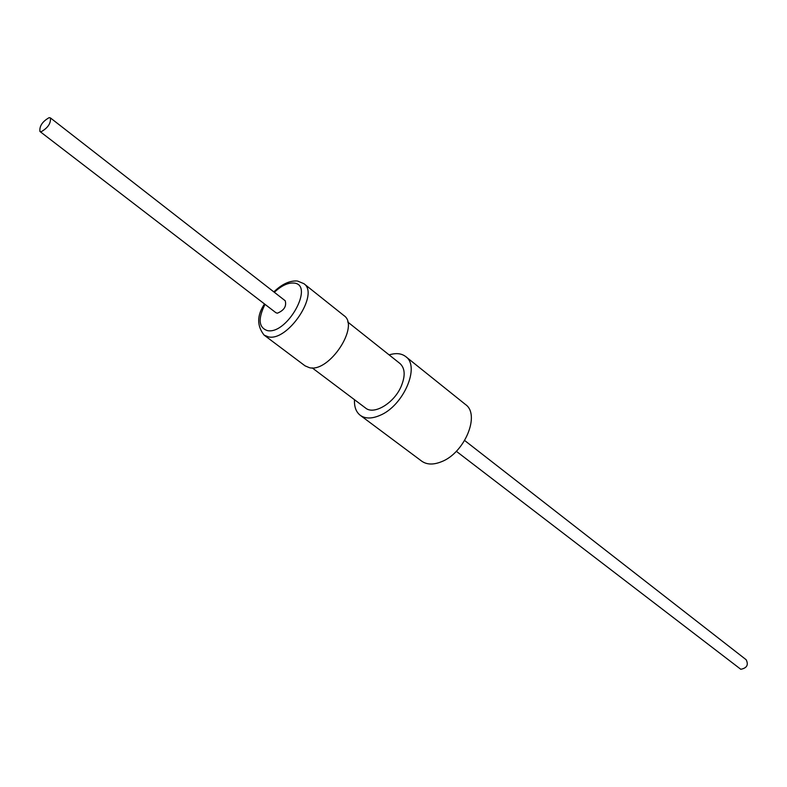 <?xml version="1.0" encoding="UTF-8"?>
<svg xmlns="http://www.w3.org/2000/svg" width="787" height="787" viewBox="0 0 787 787"><rect width="100%" height="100%" fill="white"/><g stroke="black" fill="none" stroke-linecap="round" stroke-linejoin="round"><path stroke-width="1.18" d="M41.19 131.724C47.928 127.868 51.007 123.264 50.417 117.912L49.128 117.656C42.39 121.552 39.32 126.156 39.93 131.478L41.19 131.724M39.93 131.478L275.952 312.744L277.368 313.196C284.097 310.393 286.714 306.241 285.219 300.762L50.417 117.912M456.332 451.285L740.793 669.284C746.912 668.084 748.703 664.897 746.165 659.732L464.664 440.504M354.494 399.707C354.14 406.82 356.068 412.024 360.269 415.32L421.684 461.133C426.79 464.743 433.342 464.96 441.34 461.772C464.605 453.125 480.562 414.641 465.481 404.498L405.708 356.58C401.459 353.333 395.93 352.783 389.142 354.907M360.269 415.32C365.266 418.841 371.798 418.871 379.885 415.408C403.406 405.954 420.494 366.398 405.708 356.58M312.203 367.883L365.581 408.05C373.845 415.162 393.726 403.406 400.977 386.84C405.512 376.147 405.187 368.375 400.003 363.535L347.706 321.981M303.88 283.664C319.689 293.797 287.924 341.627 268.426 336.875L264.098 335.105L305.061 365.847L309.448 367.696C329.173 372.841 360.043 326.015 343.929 315.577L303.88 283.664L297.525 281.038M265.022 304.343C257.831 318.863 258.628 327.618 267.413 330.609C287.334 334.908 315.164 283.999 293.62 283.045C287.757 282.681 281.333 285.76 274.338 292.292M264.098 335.105C256.749 325.72 256.887 315.341 264.521 303.969M273.846 291.908C281.628 284.363 289.252 280.713 296.738 280.959"/></g></svg>
